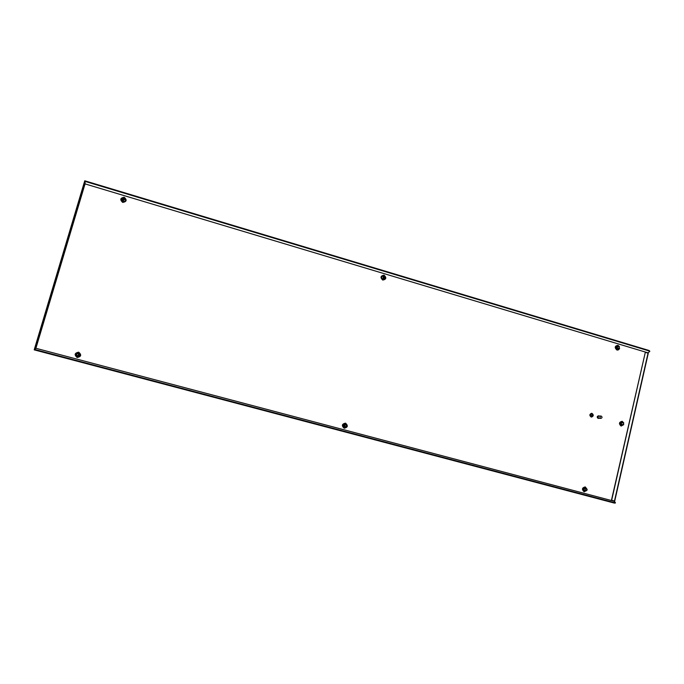 <?xml version="1.0" encoding="UTF-8"?>
<svg xmlns="http://www.w3.org/2000/svg" width="684" height="684" viewBox="0 0 684 684"><rect width="100%" height="100%" fill="white"/><g stroke="black" fill="none" stroke-linecap="round" stroke-linejoin="round"><path stroke-width="1.03" d="M124.257 198.813L124.625 199.471L123.094 200.763L122.222 199.831L122.325 199.087L123.18 200.634L124.403 199.6L124.257 198.805L123.556 198.044L122.325 199.095L123.026 199.839L124.257 198.805M622.662 422.874L622.081 422.635C620.867 423.157 620.773 423.858 621.816 424.747L622.611 424.593M621.91 424.773L622.406 424.584M622.457 422.866L621.978 422.635M623.808 422.994L622.5 421.729C619.858 422.387 619.559 423.704 621.602 425.687L623.757 424.593M623.791 422.951L622.183 421.301C619.003 422.096 618.635 423.687 621.098 426.072L623.74 424.627M345.813 424.892L345.163 424.576C343.701 425.063 343.556 425.816 344.736 426.825L345.565 426.713M344.822 426.842L345.48 426.696M345.719 424.875L345.121 424.567M383.741 276.404L383.066 276.524L383.339 278.576L384.613 277.978M384.1 278.516L384.511 278.037M345.574 423.601C342.556 424.302 342.188 425.713 344.471 427.825C347.498 427.124 347.857 425.713 345.574 423.601M345.514 423.139C341.872 423.986 341.427 425.687 344.189 428.235C347.823 427.389 348.267 425.687 345.514 423.139M384.143 275.464C381.202 276.054 380.851 277.413 383.083 279.551C386.024 278.961 386.374 277.601 384.143 275.464M384.049 275.156C380.501 275.866 380.073 277.507 382.766 280.081C386.315 279.371 386.734 277.73 384.049 275.156M618.268 346.668L617.661 346.523C616.6 347.13 616.566 347.831 617.558 348.609L618.481 348.361M617.823 348.652L618.285 348.387M618.071 346.694L617.558 346.549M585.803 488.692L585.247 488.35C583.871 488.778 583.726 489.488 584.811 490.488L585.495 490.411M584.769 490.471L585.299 490.368M585.615 488.65L585.153 488.342M76.591 354.953L77.497 355.954C79.122 355.748 79.447 355.013 78.48 353.756L77.369 353.671M78.506 353.765L77.531 353.662M619.601 348.199C619.165 349.644 618.25 350.242 616.848 349.994C614.394 347.575 614.754 346.001 617.934 345.275L619.396 346.566L619.029 348.242L619.405 346.591L618.25 345.634C615.609 346.232 615.309 347.54 617.344 349.541L619.601 348.173M586.949 489.06L585.521 487.401C582.819 488.119 582.511 489.462 584.589 491.445L586.684 490.522L584.11 491.787C581.605 489.393 581.981 487.769 585.239 486.914L586.975 489.094M78.489 352.576C75.086 353.269 74.659 354.739 77.189 357.005C80.584 356.313 81.02 354.842 78.489 352.576M78.703 352.166C74.607 352.995 74.086 354.782 77.138 357.51C81.225 356.672 81.755 354.893 78.703 352.166M124.633 199.523L124.274 198.907M124.052 197.505C120.752 198.069 120.333 199.489 122.795 201.78C126.095 201.216 126.514 199.788 124.052 197.505M124.214 197.266C120.239 197.941 119.734 199.66 122.701 202.413C126.677 201.737 127.181 200.019 124.214 197.266M591.181 416.864L591.54 416.915C593.49 416.069 593.635 414.94 591.959 413.521L591.592 413.461C589.651 414.316 589.514 415.453 591.181 416.864M591.532 416.915C593.481 416.069 593.618 414.932 591.942 413.521L591.592 413.461M591.583 413.606L591.583 413.606C589.796 414.393 589.668 415.427 591.207 416.718L591.532 416.77C593.336 415.992 593.464 414.957 591.925 413.658L591.592 413.606C589.805 414.393 589.685 415.427 591.215 416.718L591.54 416.77M591.566 413.316L591.566 413.316C589.463 414.248 589.317 415.47 591.13 417.001L591.523 417.06C593.652 416.146 593.806 414.914 591.993 413.384L591.592 413.316C589.488 414.248 589.343 415.47 591.156 417.001L591.506 417.06M598.483 415.829L598.397 415.829C596.944 416.462 596.833 417.308 598.09 418.369L598.423 418.411M599.099 415.992L598.56 415.829C597.098 416.471 596.995 417.317 598.244 418.377L599.056 418.292M598.286 416.214L598.244 418.018M599.184 416.026L598.945 415.983C597.645 416.556 597.551 417.308 598.671 418.249L599.133 418.266M601.253 416.094L601.014 416.06C599.706 416.624 599.62 417.385 600.74 418.334L600.971 418.369C602.279 417.804 602.373 417.043 601.253 416.094M611.667 500.243L645.328 352.251L611.462 500.201L614.198 501.252L35.901 348.276L34.841 349.498L85.107 181.414L649.022 350.935L649.116 350.507L649.655 351.328M615.181 502.843L614.463 503.116L615.403 502.646L614.198 501.252M614.463 503.116L34.2 349.857L84.765 180.798L649.116 350.507M35.901 348.276L85.047 183.885L647.91 352.807L649.697 351.55L649.022 350.935M614.565 502.672L34.841 349.498M85.107 181.414L85.047 183.885M645.328 352.251L648.047 353.209M611.462 500.201L614.266 500.944M592.173 416.103L592.498 414.709M591.797 416.291L591.882 415.35L590.617 414.846L591.908 415.214L592.25 414.342L591.797 416.291L592.25 414.342M592.609 415.034L592.549 415.906L592.609 415.034M591.899 415.214L590.617 414.846M592.609 415.043L592.532 415.906M122.342 199.189L122.231 199.873M76.651 355.09L77.241 355.851M383.638 276.456L383.014 276.558M77.044 355.475L77.608 355.74C78.908 355.577 79.164 354.987 78.395 353.979L77.814 353.696C76.497 353.867 76.24 354.457 77.044 355.475L77.266 355.56C78.575 355.389 78.84 354.808 78.053 353.79M585.059 488.538L585.025 488.53C583.922 488.863 583.803 489.436 584.675 490.231L584.752 490.248M586.59 488.855L586.556 488.846C585.444 489.18 585.333 489.753 586.205 490.556L586.239 490.565C587.342 490.231 587.462 489.659 586.59 488.855L585.025 488.53M617.78 346.788L616.814 347.446M616.882 347.942L619.319 348.267M383.895 276.31L383.066 276.781L383.288 278.422L384.776 277.892L384.562 276.242L383.895 276.31L384.117 277.961L384.776 277.892M345.163 424.815L345.052 424.79C343.881 425.183 343.761 425.781 344.702 426.585L344.916 426.619M345.865 424.901L345.753 424.884C344.574 425.277 344.454 425.875 345.403 426.679L345.506 426.705C346.694 426.32 346.814 425.713 345.865 424.901M622.038 422.866L621.098 423.405M621.089 423.918L621.978 424.542M623.68 422.943L623.295 424.61L623.68 422.943M614.48 500.996L648.073 353.072M598.945 415.983L601.014 416.06M649.697 351.55L649.791 351.114M615.301 503.091L615.403 502.646M614.719 501.064L648.295 353.192M598.902 418.292L600.971 418.369M584.709 490.24L586.239 490.565M617.481 346.762L619.106 346.566M345.052 424.79L345.753 424.884M344.813 426.611L345.506 426.705M621.867 422.84L623.509 422.917M621.816 424.559L623.457 424.636"/></g></svg>
